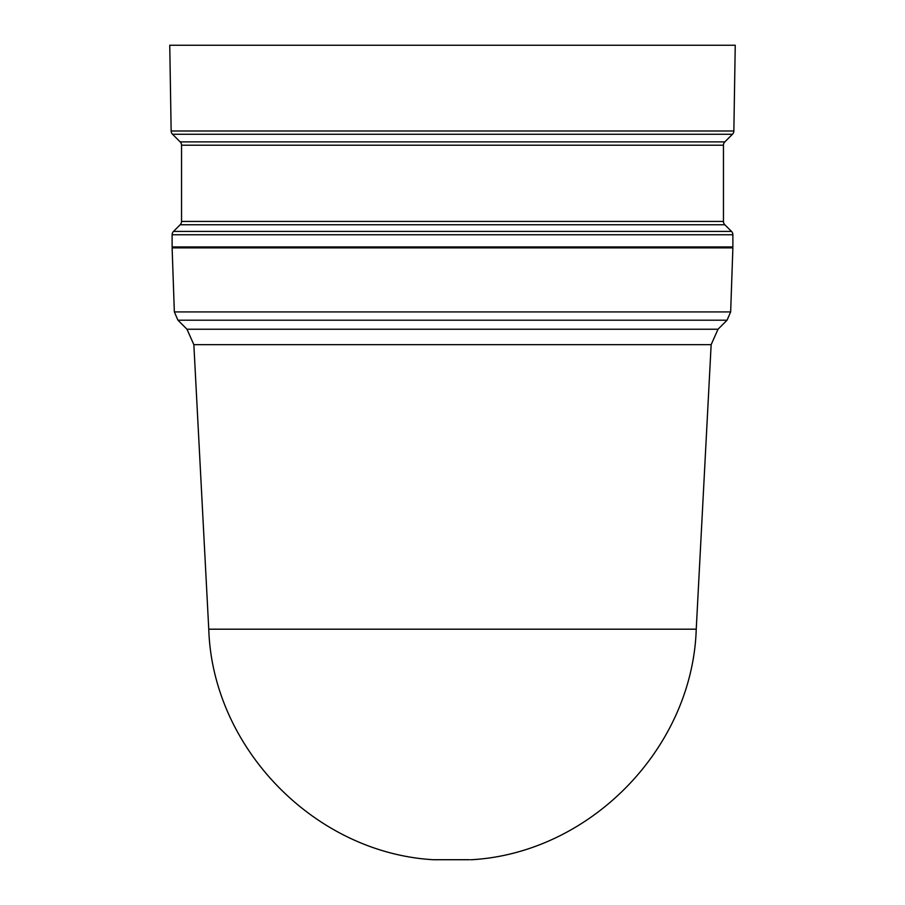 <?xml version="1.0" encoding="UTF-8"?>
<svg xmlns="http://www.w3.org/2000/svg" width="905" height="905" viewBox="0 0 905 905"><rect width="100%" height="100%" fill="white"/><g stroke="black" fill="none" stroke-linecap="round" stroke-linejoin="round"><path stroke-width="1.36" d="M731.5 231.42A4.717 4.717 0 0 1 732.88 234.757L172.12 234.757A4.717 4.717 0 0 1 173.5 231.42L180.163 224.757A4.717 4.717 0 0 0 181.543 221.42L723.457 221.42A4.717 4.717 0 0 0 724.837 224.757L731.5 231.42L173.5 231.42M723.457 145.219L181.543 145.219A4.717 4.717 0 0 0 180.163 141.881L724.837 141.881A4.717 4.717 0 0 0 723.457 145.219L723.457 221.42M180.163 141.881L172.527 134.245A4.717 4.717 0 0 1 171.147 130.987L169.755 45.25L735.245 45.25L733.853 130.987L171.147 130.987M724.837 141.881L732.473 134.245A4.717 4.717 0 0 0 733.853 130.987M193.851 344.669L208.761 629.19L696.239 629.19L711.149 344.669L193.851 344.669L186.984 329.239L718.016 329.239L727.054 320.2L177.946 320.2L186.984 329.239M174.348 311.931L730.652 311.931L732.88 247.88L172.12 247.88L174.348 311.931L177.946 320.2M722.382 247.88L722.394 246.941M182.618 247.88L182.606 246.941M172.12 234.757L172.12 246.941L732.88 246.941L732.88 234.757M181.543 145.219L181.543 221.42M469.209 859.716L433.212 859.716L469.209 859.716M724.837 224.757L180.163 224.757M732.473 134.245L172.527 134.245M470.295 859.716L471.041 859.75M730.652 311.931L727.054 320.2M208.761 629.19C212.494 747.971 314.555 852.804 433.212 859.716M696.239 629.19C692.506 747.971 590.445 852.804 471.788 859.716M718.016 329.239L711.149 344.669M436.436 859.75L434.705 859.716"/></g></svg>
